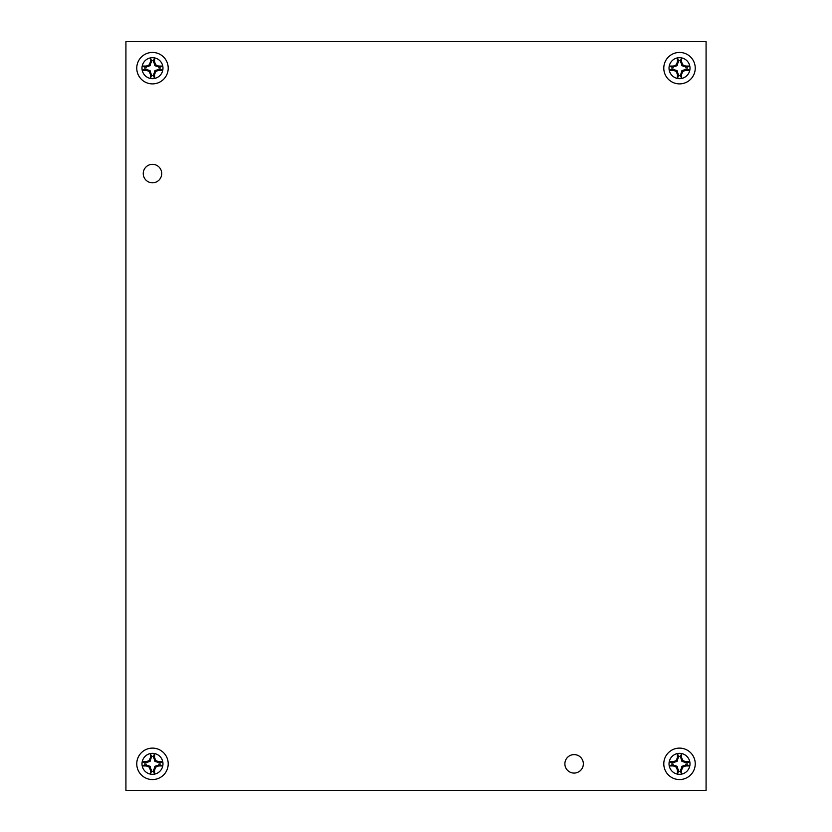 <?xml version="1.0" encoding="UTF-8"?>
<svg xmlns="http://www.w3.org/2000/svg" width="832" height="832" viewBox="0 0 832 832"><rect width="100%" height="100%" fill="white"/><g stroke="black" fill="none" stroke-linecap="round" stroke-linejoin="round"><path stroke-width="1.25" d="M706.077 41.6L125.923 41.6L125.923 790.4L706.077 790.4L706.077 41.6M152.485 182.801A9.235 9.235 0 0 1 143.25 173.566A9.235 9.235 0 0 1 152.485 164.33A9.235 9.235 0 0 1 161.72 173.566A9.235 9.235 0 0 1 152.485 182.801M574.111 773.074A9.235 9.235 0 0 1 564.876 763.838A9.235 9.235 0 0 1 574.111 754.603A9.235 9.235 0 0 1 583.346 763.838A9.235 9.235 0 0 1 574.111 773.074M136.76 68.162A15.725 15.725 0 0 1 152.485 52.437A15.725 15.725 0 0 1 168.21 68.162A15.725 15.725 0 0 0 152.485 52.437A15.725 15.725 0 0 0 136.76 68.162A15.725 15.725 0 0 0 152.485 83.886A15.725 15.725 0 0 0 168.21 68.162A15.725 15.725 0 0 1 152.485 83.886A15.725 15.725 0 0 1 136.76 68.162A15.725 15.725 0 0 1 152.485 52.437A15.725 15.725 0 0 1 168.21 68.162A15.725 15.725 0 0 1 152.485 83.886A15.725 15.725 0 0 1 136.76 68.162M151.518 75.598L150.394 78.437A10.483 10.483 0 0 1 142.21 66.061L146.297 66.061L149.188 64.865L150.394 61.974L150.394 57.886A10.483 10.483 0 0 1 154.586 57.886L153.452 60.726A7.498 7.498 0 0 0 151.518 60.726L150.062 65.728L145.049 67.194A7.498 7.498 0 0 0 145.049 69.129L150.062 70.595L151.518 75.598A7.498 7.498 0 0 0 153.452 75.598L154.918 70.595L159.921 69.129A7.498 7.498 0 0 0 159.921 67.194L162.76 66.061A10.483 10.483 0 0 1 162.76 70.262L158.673 70.262L155.782 71.458L154.586 74.35L154.586 78.437A10.483 10.483 0 0 1 150.394 78.437L150.394 74.35L149.188 71.458L146.297 70.262L142.21 70.262L145.049 69.129M153.452 60.726L154.918 65.728L159.921 67.194M145.049 67.194L142.21 66.061A10.483 10.483 0 0 1 150.394 57.886L151.518 60.726M154.586 61.974L155.782 64.865L158.673 66.061L162.76 66.061A10.483 10.483 0 0 0 154.586 57.886L154.586 61.974L153.452 62.202M158.673 66.061L158.444 67.194M155.782 64.865L154.918 65.728M150.394 61.974L151.518 62.202M146.297 66.061L146.526 67.194M149.188 64.865L150.062 65.728M146.297 70.262L146.526 69.129M150.394 74.35L151.518 74.121M149.188 71.458L150.062 70.595M159.921 69.129L162.76 70.262A10.483 10.483 0 0 1 154.586 78.437L153.452 75.598M158.673 70.262L158.444 69.129M155.782 71.458L154.918 70.595M154.586 74.35L153.452 74.121M663.79 68.162A15.725 15.725 0 0 1 679.515 52.437A15.725 15.725 0 0 1 695.24 68.162A15.725 15.725 0 0 0 679.515 52.437A15.725 15.725 0 0 0 663.79 68.162A15.725 15.725 0 0 0 679.515 83.886A15.725 15.725 0 0 0 695.24 68.162A15.725 15.725 0 0 1 679.515 83.886A15.725 15.725 0 0 1 663.79 68.162A15.725 15.725 0 0 1 679.515 52.437A15.725 15.725 0 0 1 695.24 68.162A15.725 15.725 0 0 1 679.515 83.886A15.725 15.725 0 0 1 663.79 68.162M678.548 75.598L677.414 78.437A10.483 10.483 0 0 1 669.24 66.061L673.327 66.061L676.218 64.865L677.414 61.974L677.414 57.886A10.483 10.483 0 0 1 681.606 57.886L680.482 60.726A7.498 7.498 0 0 0 678.548 60.726L677.082 65.728L672.079 67.194A7.498 7.498 0 0 0 672.079 69.129L677.082 70.595L678.548 75.598A7.498 7.498 0 0 0 680.482 75.598L681.938 70.595L686.951 69.129A7.498 7.498 0 0 0 686.951 67.194L689.79 66.061A10.483 10.483 0 0 1 689.79 70.262L685.703 70.262L682.812 71.458L681.606 74.35L681.606 78.437A10.483 10.483 0 0 1 677.414 78.437L677.414 74.35L676.218 71.458L673.327 70.262L669.24 70.262L672.079 69.129M680.482 60.726L681.938 65.728L686.951 67.194M672.079 67.194L669.24 66.061A10.483 10.483 0 0 1 677.414 57.886L678.548 60.726M681.606 61.974L682.812 64.865L685.703 66.061L689.79 66.061A10.483 10.483 0 0 0 681.606 57.886L681.606 61.974L680.482 62.202M685.703 66.061L685.474 67.194M682.812 64.865L681.938 65.728M677.414 61.974L678.548 62.202M673.327 66.061L673.556 67.194M676.218 64.865L677.082 65.728M673.327 70.262L673.556 69.129M677.414 74.35L678.548 74.121M676.218 71.458L677.082 70.595M686.951 69.129L689.79 70.262A10.483 10.483 0 0 1 681.606 78.437L680.482 75.598M685.703 70.262L685.474 69.129M682.812 71.458L681.938 70.595M681.606 74.35L680.482 74.121M136.76 763.838A15.725 15.725 0 0 1 152.485 748.114A15.725 15.725 0 0 1 168.21 763.838A15.725 15.725 0 0 0 152.485 748.114A15.725 15.725 0 0 0 136.76 763.838A15.725 15.725 0 0 0 152.485 779.563A15.725 15.725 0 0 0 168.21 763.838A15.725 15.725 0 0 1 152.485 779.563A15.725 15.725 0 0 1 136.76 763.838A15.725 15.725 0 0 1 152.485 748.114A15.725 15.725 0 0 1 168.21 763.838A15.725 15.725 0 0 1 152.485 779.563A15.725 15.725 0 0 1 136.76 763.838M151.518 771.274L150.394 774.114A10.483 10.483 0 0 1 142.21 761.738L146.297 761.738L149.188 760.542L150.394 757.65L150.394 753.563A10.483 10.483 0 0 1 154.586 753.563L153.452 756.402A7.498 7.498 0 0 0 151.518 756.402L150.062 761.405L145.049 762.871A7.498 7.498 0 0 0 145.049 764.806L150.062 766.272L151.518 771.274A7.498 7.498 0 0 0 153.452 771.274L154.918 766.272L159.921 764.806A7.498 7.498 0 0 0 159.921 762.871L162.76 761.738A10.483 10.483 0 0 1 162.76 765.939L158.673 765.939L155.782 767.135L154.586 770.026L154.586 774.114A10.483 10.483 0 0 1 150.394 774.114L150.394 770.026L149.188 767.135L146.297 765.939L142.21 765.939L145.049 764.806M153.452 756.402L154.918 761.405L159.921 762.871M145.049 762.871L142.21 761.738A10.483 10.483 0 0 1 150.394 753.563L151.518 756.402M154.586 757.65L155.782 760.542L158.673 761.738L162.76 761.738A10.483 10.483 0 0 0 154.586 753.563L154.586 757.65L153.452 757.879M158.673 761.738L158.444 762.871M155.782 760.542L154.918 761.405M150.394 757.65L151.518 757.879M146.297 761.738L146.526 762.871M149.188 760.542L150.062 761.405M146.297 765.939L146.526 764.806M150.394 770.026L151.518 769.798M149.188 767.135L150.062 766.272M159.921 764.806L162.76 765.939A10.483 10.483 0 0 1 154.586 774.114L153.452 771.274M158.673 765.939L158.444 764.806M155.782 767.135L154.918 766.272M154.586 770.026L153.452 769.798M663.79 763.838A15.725 15.725 0 0 1 679.515 748.114A15.725 15.725 0 0 1 695.24 763.838A15.725 15.725 0 0 0 679.515 748.114A15.725 15.725 0 0 0 663.79 763.838A15.725 15.725 0 0 0 679.515 779.563A15.725 15.725 0 0 0 695.24 763.838A15.725 15.725 0 0 1 679.515 779.563A15.725 15.725 0 0 1 663.79 763.838A15.725 15.725 0 0 1 679.515 748.114A15.725 15.725 0 0 1 695.24 763.838A15.725 15.725 0 0 1 679.515 779.563A15.725 15.725 0 0 1 663.79 763.838M678.548 771.274L677.414 774.114A10.483 10.483 0 0 1 669.24 761.738L673.327 761.738L676.218 760.542L677.414 757.65L677.414 753.563A10.483 10.483 0 0 1 681.606 753.563L680.482 756.402A7.498 7.498 0 0 0 678.548 756.402L677.082 761.405L672.079 762.871A7.498 7.498 0 0 0 672.079 764.806L677.082 766.272L678.548 771.274A7.498 7.498 0 0 0 680.482 771.274L681.938 766.272L686.951 764.806A7.498 7.498 0 0 0 686.951 762.871L689.79 761.738A10.483 10.483 0 0 1 689.79 765.939L685.703 765.939L682.812 767.135L681.606 770.026L681.606 774.114A10.483 10.483 0 0 1 677.414 774.114L677.414 770.026L676.218 767.135L673.327 765.939L669.24 765.939L672.079 764.806M680.482 756.402L681.938 761.405L686.951 762.871M672.079 762.871L669.24 761.738A10.483 10.483 0 0 1 677.414 753.563L678.548 756.402M681.606 757.65L682.812 760.542L685.703 761.738L689.79 761.738A10.483 10.483 0 0 0 681.606 753.563L681.606 757.65L680.482 757.879M685.703 761.738L685.474 762.871M682.812 760.542L681.938 761.405M677.414 757.65L678.548 757.879M673.327 761.738L673.556 762.871M676.218 760.542L677.082 761.405M673.327 765.939L673.556 764.806M677.414 770.026L678.548 769.798M676.218 767.135L677.082 766.272M686.951 764.806L689.79 765.939A10.483 10.483 0 0 1 681.606 774.114L680.482 771.274M685.703 765.939L685.474 764.806M682.812 767.135L681.938 766.272M681.606 770.026L680.482 769.798"/></g></svg>
